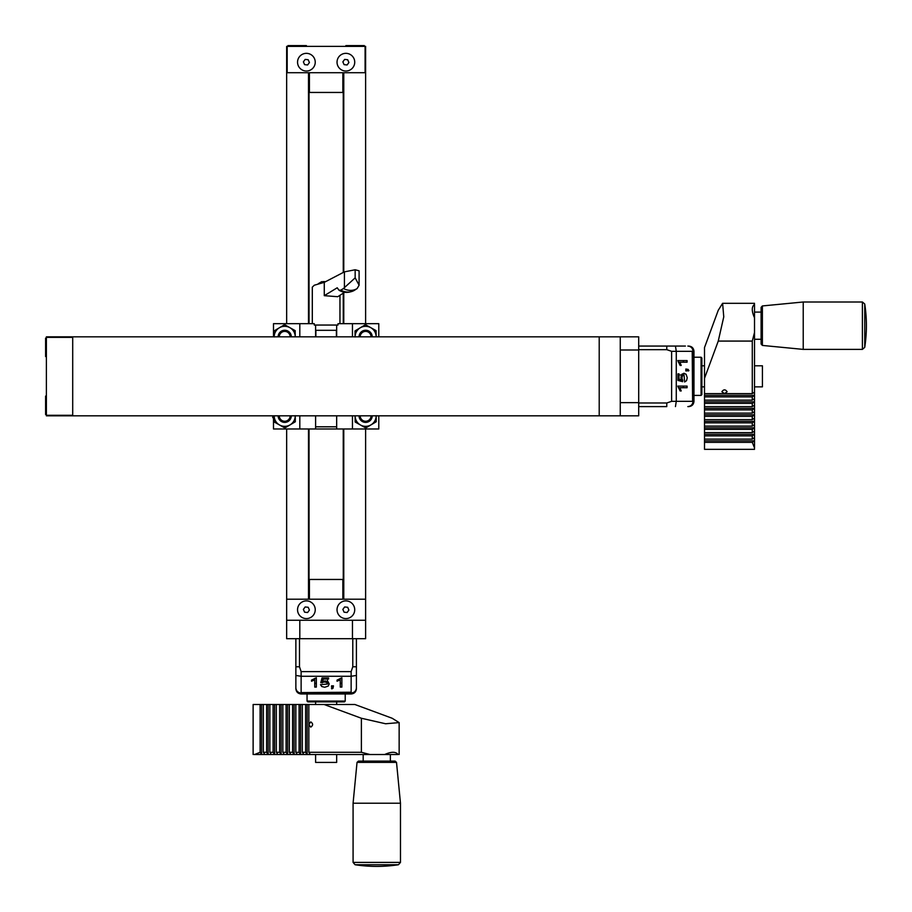 <?xml version="1.0" encoding="UTF-8"?>
<svg xmlns="http://www.w3.org/2000/svg" width="912" height="912" viewBox="0 0 912 912"><rect width="100%" height="100%" fill="white"/><g stroke="black" fill="none" stroke-linecap="round" stroke-linejoin="round"><path stroke-width="1.37" d="M286.653 323.68L286.653 72.709L308.495 72.709L308.495 323.68M308.495 428.982L308.495 599.207L286.653 599.207L286.653 428.982M343.778 428.982L343.778 599.207L365.621 599.207L365.621 428.982M365.621 323.68L365.621 46.387L286.653 46.387L286.653 72.709M343.778 272.186L343.778 72.709L365.621 72.709M286.653 620.263L286.653 599.207L365.621 599.207L365.621 638.696L286.653 638.696L286.653 620.263L365.621 620.263M305.167 606.959L308.188 607.278L309.419 610.06L307.618 612.522L304.597 612.191L303.377 609.41L305.167 606.959M344.656 606.959L347.677 607.278L348.897 610.06L347.107 612.522L344.086 612.191L342.855 609.41L344.656 606.959M309.966 617.834A8.846 8.846 0 0 1 297.597 608.783A8.846 8.846 0 0 1 311.619 602.604A8.846 8.846 0 0 1 309.966 617.834M349.444 617.834A8.846 8.846 0 0 1 337.087 608.783A8.846 8.846 0 0 1 351.109 602.604A8.846 8.846 0 0 1 349.444 617.834M342.855 599.207L342.855 579.462L309.419 579.462L309.419 599.207M365.096 46.387L365.096 72.709L287.177 72.709L287.177 46.387M347.107 64.969L344.086 64.638L342.855 61.856L344.656 59.405L347.677 59.736L348.897 62.518L347.107 64.969M307.618 64.969L304.597 64.638L303.377 61.856L305.167 59.405L308.188 59.736L309.419 62.518L307.618 64.969M342.308 54.093A8.846 8.846 0 0 1 354.677 63.145A8.846 8.846 0 0 1 340.655 69.323A8.846 8.846 0 0 1 342.308 54.093M302.83 54.093A8.846 8.846 0 0 1 315.187 63.145A8.846 8.846 0 0 1 301.165 69.323A8.846 8.846 0 0 1 302.83 54.093M309.419 72.709L309.419 92.454L342.855 92.454L342.855 72.709M364.31 46.387L364.31 45.6L345.876 45.6L345.876 46.387M306.398 46.387L306.398 45.6L287.964 45.6L287.964 46.387M352.465 336.836L352.465 323.68L378.788 323.68L378.788 336.836M299.809 336.836L299.809 323.68L314.287 323.68L314.287 325.048L337.987 325.048L337.987 323.68L352.465 323.68M336.665 336.836L336.665 325.048M315.609 336.836L315.609 325.048M336.665 415.815L336.665 428.982L315.609 428.982L315.609 415.815L315.609 426.805L336.665 426.805M290.153 336.836A5.438 5.438 0 0 0 281.432 332.504A5.438 5.438 0 0 0 279.277 336.836M279.277 415.815A5.438 5.438 0 0 0 284.715 421.253A5.438 5.438 0 0 0 290.153 415.815M360.183 415.815A5.438 5.438 0 0 0 365.621 421.253A5.438 5.438 0 0 0 371.07 415.815M371.07 336.836A5.438 5.438 0 0 0 362.338 332.504A5.438 5.438 0 0 0 360.183 336.836M322.939 281.614L325.709 281.614M291.293 336.836A6.578 6.578 0 0 0 280.736 331.592A6.578 6.578 0 0 0 278.137 336.836M278.137 415.815A6.578 6.578 0 0 0 284.715 422.393A6.578 6.578 0 0 0 291.293 415.815M359.043 415.815A6.578 6.578 0 0 0 365.621 422.393A6.578 6.578 0 0 0 372.21 415.815M372.21 336.836A6.578 6.578 0 0 0 361.654 331.592A6.578 6.578 0 0 0 359.043 336.836M274.181 336.836A10.534 10.534 0 0 1 289.868 327.659A10.534 10.534 0 0 1 295.237 336.836M295.237 415.815A10.534 10.534 0 0 1 279.562 425.003A10.534 10.534 0 0 1 274.181 415.815M376.154 415.815A10.534 10.534 0 0 1 360.468 425.003A10.534 10.534 0 0 1 355.099 415.815M355.099 336.836A10.534 10.534 0 0 1 370.774 327.659A10.534 10.534 0 0 1 376.154 336.836M336.403 336.836L336.403 330.315L315.871 330.315L315.871 336.836M295.237 336.71L295.169 330.634L284.567 324.683L274.113 330.896L274.181 336.973M274.181 415.94L274.261 422.028L284.863 427.967L295.317 421.766L295.237 415.69M273.486 418.437L272.642 417.32L273.281 415.815M355.099 415.94L355.167 422.028L365.769 427.967L376.223 421.766L376.154 415.69M376.154 336.71L376.075 330.634L365.473 324.683L355.019 330.896L355.099 336.973M344.69 292.228L337.771 296.708L324.273 295.67L337.223 287.782L339.013 290.233L340.78 290.176L343.448 288.534A17.146 14.102 57 0 0 357.162 288.534L359.1 285.228L359.1 270.818L355.156 269.77L344.428 271.856L324.273 282.355L314.287 285.228L312.314 287.143L312.314 323.68M359.1 285.228L355.156 277.864L355.156 269.77M343.448 288.534L355.156 277.864M340.78 290.176A17.146 14.102 57 0 0 354.631 290.176L357.162 288.534M339.013 290.233C343.801 293.117 348.988 293.105 354.563 290.221L354.631 290.176M324.273 295.67L324.273 282.355M299.809 323.68L273.486 323.68L273.486 336.836M299.809 415.815L299.809 428.982L273.486 428.982L273.486 415.815M352.465 415.815L352.465 428.982L378.788 428.982L378.788 415.815M299.809 428.982L315.609 428.982M336.665 428.982L352.465 428.982M336.665 754.52L336.665 762.421L315.609 762.421L315.609 754.52M308.837 724.516L310.741 727.138C313.215 725.393 313.215 723.638 310.753 721.882L308.837 724.516L308.837 704.509L354.928 704.509L392.16 718.257L399.148 722.6L385.616 723.763L361.38 718.257L361.38 752.286L308.837 752.286L308.837 724.516M253.126 754.52L253.126 704.509L308.837 704.509M324.136 704.509L361.38 718.257M266.6 704.509L266.6 752.286L263.363 752.286L263.363 704.509M263.363 752.286L264.902 754.52L261.653 754.52L261.653 704.509M254.174 754.52L261.653 754.52L260.114 752.286L260.114 704.509M254.573 754.52L260.114 752.286M308.837 752.286L310.376 754.52L307.127 754.52L307.127 704.509M305.588 752.286L302.339 752.286L303.878 754.52L307.127 754.52L305.588 752.286L305.588 704.509M302.339 752.286L302.339 704.509M303.878 754.52L300.629 754.52L300.629 704.509M299.09 752.286L295.841 752.286L297.38 754.52L300.629 754.52L299.09 752.286L299.09 704.509M295.841 752.286L295.841 704.509M297.38 754.52L294.131 754.52L294.131 704.509M292.592 752.286L289.343 752.286L290.882 754.52L294.131 754.52L292.592 752.286L292.592 704.509M289.343 752.286L289.343 704.509M290.882 754.52L287.633 754.52L287.633 704.509M286.094 752.286L282.845 752.286L284.384 754.52L287.633 754.52L286.094 752.286L286.094 704.509M282.845 752.286L282.845 704.509M284.384 754.52L281.135 754.52L281.135 704.509M279.596 752.286L276.347 752.286L277.886 754.52L281.135 754.52L279.596 752.286L279.596 704.509M276.347 752.286L276.347 704.509M277.886 754.52L274.637 754.52L274.637 704.509M273.098 752.286L269.849 752.286L271.388 754.52L274.637 754.52L273.098 752.286L273.098 704.509M269.849 752.286L269.849 704.509M271.388 754.52L268.139 754.52L268.139 704.509M264.902 754.52L268.139 754.52L266.6 752.286M361.38 752.286L369.998 754.52L310.376 754.52M397.7 754.52L398.099 754.52C395.785 751.545 391.316 751.545 384.682 754.52L369.998 754.52M398.099 754.52L384.682 754.52M363.181 754.52L363.181 761.098L390.37 761.098L390.37 754.52M396.515 762.386L400.471 803.221L353.081 803.221L357.037 762.386L396.515 762.386L395.101 761.098L358.45 761.098L357.037 762.386M398.453 864.736L355.087 864.736A142.158 142.158 0 0 0 398.453 864.736L400.471 862.399L400.471 803.221M301.131 693.029C297.928 692.721 296.183 690.988 295.864 687.83L295.864 688.708C296.183 691.9 297.928 693.656 301.131 693.975L301.131 671.62L299.489 666.786L295.864 666.763L295.864 638.696L295.864 685.414M352.784 638.696L352.784 666.786L351.143 671.62L351.143 693.097L301.131 693.097L351.143 692.596L351.143 676.271L301.131 676.271L295.864 675.45L295.864 666.763M352.784 666.786L356.41 666.763L356.41 688.708L356.41 638.696L356.41 666.763M351.143 676.271L356.41 675.45M299.489 666.786L299.489 638.696M301.131 671.62L351.143 671.62M344.428 701.875L307.846 701.875L307.048 701.077L345.226 701.077L344.428 701.875M307.048 693.975L307.048 701.077M301.131 692.596L351.143 692.219M301.131 692.641L351.143 692.596M301.131 693.975L351.143 693.975C354.346 693.656 356.102 691.9 356.41 688.708M295.864 687.83L295.864 675.45M311.516 680.113L311.516 681.218L311.516 680.113L316.35 677.787L316.35 683.373L314.743 683.373M322.631 678.824L321.742 679.075M328.445 682.13L327.488 682.883M337.041 680.113L337.041 681.218L337.041 680.113L341.875 677.787L341.875 683.373L340.256 683.373M314.743 678.403L314.743 679.839L311.516 681.218M316.35 677.787L316.35 687.089L314.743 687.089L314.743 679.839M328.582 677.935L328.582 679.03L323.327 679.03L322.631 681.515L325.117 680.945L328.024 681.788L329.209 683.943L328.172 686.12L324.718 687.249L321.788 686.542L320.5 684.65L327.488 684.046L326.724 682.507L324.683 681.948L320.773 682.7L322.039 677.935L328.582 677.935L328.582 679.03M322.301 679.132L322.301 682.86M322.631 677.935L322.631 681.515M323.327 677.935L323.327 679.03M333.416 685.801L333.051 688.252L331.466 688.435L332.481 687.089L331.569 687.089L331.569 685.801L333.416 686.394M331.911 688.241L331.911 688.925M331.569 685.801L331.569 687.089M332.481 685.801L332.481 687.089M340.256 678.403L340.256 679.839L337.041 681.218M341.875 677.787L341.875 687.089L340.256 687.089L340.256 679.839M301.131 676.271L301.131 692.219M72.709 415.815L599.207 415.815L599.207 336.836L46.387 336.836L46.387 415.815L72.709 415.815L72.709 336.836M620.263 415.815L599.207 415.815L599.207 336.836L638.696 336.836L638.696 415.815L620.263 415.815L620.263 336.836M46.387 337.372L72.709 337.372L72.709 415.291L46.387 415.291M46.387 396.07L45.6 396.07L45.6 414.504L46.387 414.504M46.387 338.158L45.6 338.158L45.6 356.581L46.387 356.581M762.421 386.825L762.421 365.803L754.52 365.803M724.516 393.631L727.138 391.715C725.393 389.253 723.638 389.253 721.882 391.715L724.516 393.631L704.509 393.631L704.509 347.54L718.257 310.297L722.6 303.308L723.763 316.852L718.257 341.077L752.286 341.077L752.286 393.631L724.516 393.631M754.52 449.342L704.509 449.342L704.509 393.631M704.509 378.32L718.257 341.077M704.509 435.856L752.286 435.856L752.286 439.105L704.509 439.105M752.286 439.105L754.52 437.566L754.52 440.815L704.509 440.815M754.52 448.294L754.52 440.815L752.286 442.354L704.509 442.354M754.52 447.895L752.286 442.354M752.286 393.631L754.52 392.092L754.52 395.341L704.509 395.341M752.286 396.88L752.286 400.129L754.52 398.59L754.52 395.341L752.286 396.88L704.509 396.88M752.286 400.129L704.509 400.129M754.52 398.59L754.52 401.839L704.509 401.839M752.286 403.378L752.286 406.627L754.52 405.088L754.52 401.839L752.286 403.378L704.509 403.378M752.286 406.627L704.509 406.627M754.52 405.088L754.52 408.337L704.509 408.337M752.286 409.876L752.286 413.125L754.52 411.586L754.52 408.337L752.286 409.876L704.509 409.876M752.286 413.125L704.509 413.125M754.52 411.586L754.52 414.835L704.509 414.835M752.286 416.374L752.286 419.623L754.52 418.084L754.52 414.835L752.286 416.374L704.509 416.374M752.286 419.623L704.509 419.623M754.52 418.084L754.52 421.321L704.509 421.321M752.286 422.86L752.286 426.109L754.52 424.57L754.52 421.321L752.286 422.86L704.509 422.86M752.286 426.109L704.509 426.109M754.52 424.57L754.52 427.819L704.509 427.819M752.286 429.358L752.286 432.607L754.52 431.068L754.52 427.819L752.286 429.358L704.509 429.358M752.286 432.607L704.509 432.607M754.52 431.068L754.52 434.317L704.509 434.317M754.52 437.566L754.52 434.317L752.286 435.856M752.286 341.077L754.52 332.458L754.52 392.092M754.52 304.756L754.52 304.369C751.545 306.671 751.545 311.152 754.52 317.786L754.52 332.458M754.52 304.369L754.52 317.786M761.098 312.098L761.098 339.275L761.098 312.098L754.52 312.098M762.386 345.431L761.098 344.018L761.098 307.367L762.386 305.942L803.221 301.997L803.221 349.387L762.386 345.431L762.386 305.953M864.736 304.004L864.736 347.369A142.158 142.158 0 0 0 864.736 304.004L862.399 301.997L803.221 301.997M693.029 401.337C692.721 404.529 690.988 406.285 687.83 406.604L688.708 406.604C691.9 406.285 693.656 404.529 693.975 401.337L671.62 401.337L666.786 402.979L666.763 406.604L638.696 406.604L666.763 406.604M638.696 349.672L666.786 349.672L671.62 351.325L693.097 351.325L693.097 401.337L692.596 351.325L676.271 351.325L676.271 401.337L675.45 406.604M666.786 349.672L666.763 346.058L685.414 346.058M676.271 351.325L675.45 346.058M666.786 402.979L638.696 402.979M638.696 346.058L666.763 346.058M671.62 401.337L671.62 351.325M701.875 358.028L701.875 394.622L701.077 395.409L701.077 357.242L701.875 358.028M693.975 395.409L701.077 395.409M692.596 401.337L692.219 351.325M692.641 401.337L692.641 351.325M693.975 401.337L693.975 351.325C693.656 348.122 691.9 346.366 688.708 346.058M680.113 390.952L681.218 390.952L680.113 390.952L677.787 386.107L683.373 386.107L683.373 387.725M678.824 379.837L679.075 380.726M682.13 374.023L682.883 374.969M680.113 365.427L681.218 365.427L680.113 365.427L677.787 360.593L683.373 360.593L683.373 362.201M678.403 387.725L679.839 387.725L681.218 390.952M677.787 386.107L687.089 386.107L687.089 387.725L679.839 387.725M677.935 373.886L679.03 373.886L679.03 379.141L681.515 379.837L680.945 377.351L681.788 374.444L683.943 373.259L686.12 374.296L687.249 377.75L686.542 380.669L684.65 381.968L684.046 374.98L682.507 375.744L681.948 377.773L682.7 381.683L677.935 380.418L677.935 373.886L679.03 373.886M679.132 380.167L682.86 380.167M677.935 379.837L681.515 379.837M677.935 379.141L679.03 379.141M685.801 369.052L688.252 369.417L688.435 371.002L687.089 369.987L687.089 370.899L685.801 370.899L686.394 369.052M688.241 370.546L688.925 370.546M685.801 370.899L687.089 370.899M685.801 369.987L687.089 369.987M678.403 362.201L679.839 362.201L681.218 365.427M677.787 360.593L687.089 360.593L687.089 362.201L679.839 362.201M676.271 401.337L692.219 401.337M343.778 292.82L343.778 323.68M343.265 72.709L343.265 272.46L343.243 72.709M343.265 293.151L343.265 323.68L343.243 293.162M343.265 428.982L343.265 599.207L343.243 428.982M309.008 72.709L309.008 323.68M309.008 428.982L309.008 599.207M344.428 287.736L344.428 271.856M353.081 803.221L353.081 862.399L400.471 862.399M352.465 620.263L352.465 638.696M299.809 620.263L299.809 638.696M351.143 693.029C354.346 692.721 356.102 690.988 356.41 687.83M351.143 693.097L351.143 693.975M803.221 349.387L862.399 349.387L862.399 301.997M620.263 350.003L638.696 350.003M620.263 402.648L638.696 402.648M693.029 351.325C692.721 348.122 690.988 346.366 687.83 346.058M693.097 351.325L693.975 351.325M309.031 599.207L309.031 428.982M309.031 323.68L309.031 72.709M318.311 283.689L321.799 281.614M339.959 323.68L339.959 295.294M315.609 701.875L315.609 704.509M336.665 701.875L336.665 704.509M399.148 722.646L399.148 754.52M353.081 862.399L355.087 864.736M345.226 693.975L345.226 701.077M327.488 684.046L327.488 680.329M701.875 386.859L704.509 386.859M754.52 386.859L762.421 386.859M701.875 365.803L704.509 365.803M722.646 303.32L754.52 303.32M761.098 339.275L754.52 339.275M862.399 349.387L864.736 347.369M693.975 357.242L701.077 357.242M684.046 374.969L680.329 374.969"/></g></svg>

